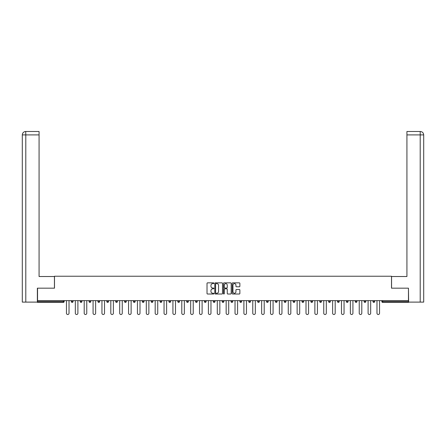 <?xml version="1.0" encoding="UTF-8"?>
<svg xmlns="http://www.w3.org/2000/svg" width="446" height="446" viewBox="0 0 446 446"><rect width="100%" height="100%" fill="white"/><g stroke="black" fill="none" stroke-linecap="round" stroke-linejoin="round"><path stroke-width="0.67" d="M213.902 283.238A0.39 0.39 0 0 0 213.511 282.848L207.58 282.848A0.557 0.557 0 0 0 207.022 283.405L207.022 293.457A0.557 0.557 0 0 0 207.58 294.014L213.511 294.014A0.39 0.39 0 0 0 213.902 293.624A0.39 0.39 0 0 0 213.511 293.234L212.742 293.234A1.784 1.784 0 0 1 210.958 291.444L210.958 290.608A1.784 1.784 0 0 1 212.742 288.824L213.511 288.824A0.39 0.39 0 0 0 213.902 288.428A0.39 0.39 0 0 0 213.511 288.038L212.742 288.038A1.784 1.784 0 0 1 210.958 286.254L210.958 285.418A1.784 1.784 0 0 1 212.742 283.628L213.511 283.628A0.39 0.39 0 0 0 213.902 283.238M239.312 286.784A0.557 0.557 0 0 0 239.87 286.226L239.87 283.405A0.557 0.557 0 0 0 239.312 282.848L232.728 282.848A0.557 0.557 0 0 0 232.171 283.405L232.171 293.457A0.557 0.557 0 0 0 232.728 294.014L239.312 294.014A0.557 0.557 0 0 0 239.87 293.457L239.87 290.051A0.557 0.557 0 0 0 239.312 289.493L236.497 289.493A0.557 0.557 0 0 0 235.94 290.051L235.94 291.74A1.494 1.494 0 0 1 234.445 293.234A1.494 1.494 0 0 1 232.951 291.74L232.951 285.122A1.494 1.494 0 0 1 234.445 283.628A1.494 1.494 0 0 1 235.94 285.122L235.94 286.226A0.557 0.557 0 0 0 236.497 286.784L239.312 286.784M25.796 302.109L22.3 302.109L22.3 134.904C22.506 132.836 23.638 131.698 25.706 131.492L39.075 131.492L39.075 134.904L25.796 134.904L25.796 302.109L37.369 302.109L37.369 288.177L54.49 288.177L54.49 276.23L391.51 276.23L391.51 288.177L408.458 288.177L408.458 300.632L37.542 300.632L37.542 301.541L63.304 301.541L63.304 300.632M37.542 288.177L37.542 300.632M222.509 283.405A0.557 0.557 0 0 0 221.952 282.848L215.368 282.848A0.557 0.557 0 0 0 214.81 283.405L214.81 293.457A0.557 0.557 0 0 0 215.368 294.014L221.952 294.014A0.557 0.557 0 0 0 222.509 293.457L222.509 283.405M224.048 282.848L230.632 282.848A0.557 0.557 0 0 1 231.19 283.405L231.19 293.457A0.557 0.557 0 0 1 230.632 294.014L227.817 294.014A0.557 0.557 0 0 1 227.259 293.457L227.259 289.382A0.557 0.557 0 0 0 226.696 288.824L224.829 288.824A0.557 0.557 0 0 0 224.271 289.382L224.271 293.624A0.39 0.39 0 0 1 223.881 294.014A0.39 0.39 0 0 1 223.491 293.624L223.491 283.405A0.557 0.557 0 0 1 224.048 282.848M64.157 300.632L64.157 301.541A0.853 0.853 0 0 1 63.304 302.394L37.542 302.394L37.542 301.541M408.458 300.632L408.458 302.394L382.696 302.394A0.853 0.853 0 0 1 381.843 301.541L381.843 300.632M71.321 300.632L71.321 301.541L71.321 300.632M63.304 302.394A0.853 0.853 0 0 0 64.157 301.541A0.853 0.853 0 0 1 63.304 302.394L63.304 301.541L64.157 301.541M72.174 302.394A0.853 0.853 0 0 1 71.321 301.541A0.853 0.853 0 0 0 72.174 302.394A0.853 0.853 0 0 0 73.027 301.541L73.027 300.632L73.027 301.541A0.853 0.853 0 0 1 72.174 302.394A0.853 0.853 0 0 1 71.321 301.541L73.027 301.541A0.853 0.853 0 0 1 72.174 302.394M80.196 300.632L80.196 301.541L80.196 300.632M81.902 300.632L81.902 301.541A0.853 0.853 0 0 1 81.049 302.394A0.853 0.853 0 0 1 80.196 301.541A0.853 0.853 0 0 0 81.049 302.394A0.853 0.853 0 0 0 81.902 301.541A0.853 0.853 0 0 1 81.049 302.394A0.853 0.853 0 0 1 80.196 301.541L81.902 301.541M89.066 300.632L89.066 301.541L89.066 300.632M90.772 300.632L90.772 301.541L90.772 300.632M97.942 301.541A0.853 0.853 0 0 0 98.795 302.394A0.853 0.853 0 0 0 99.648 301.541A0.853 0.853 0 0 1 98.795 302.394A0.853 0.853 0 0 0 99.648 301.541L99.648 300.632L99.648 301.541L97.942 301.541A0.853 0.853 0 0 0 98.795 302.394A0.853 0.853 0 0 1 97.942 301.541L97.942 300.632M106.811 300.632L106.811 301.541L106.811 300.632M108.517 300.632L108.517 301.541L108.517 300.632M117.387 300.632L117.387 301.541A0.853 0.853 0 0 1 116.534 302.394A0.853 0.853 0 0 1 115.681 301.541L115.681 300.632M125.41 302.394A0.853 0.853 0 0 0 126.263 301.541L126.263 300.632L126.263 301.541A0.853 0.853 0 0 1 125.41 302.394A0.853 0.853 0 0 1 124.557 301.541L124.557 300.632M133.426 300.632L133.426 301.541L133.426 300.632M135.132 300.632L135.132 301.541A0.853 0.853 0 0 1 134.279 302.394A0.853 0.853 0 0 1 133.426 301.541L135.132 301.541A0.853 0.853 0 0 1 134.279 302.394M144.008 300.632L144.008 301.541A0.853 0.853 0 0 1 143.155 302.394A0.853 0.853 0 0 1 142.302 301.541L142.302 300.632M152.025 302.394A0.853 0.853 0 0 0 152.878 301.541L152.878 300.632L152.878 301.541A0.853 0.853 0 0 1 152.025 302.394A0.853 0.853 0 0 1 151.172 301.541L151.172 300.632M161.747 300.632L161.747 301.541A0.853 0.853 0 0 1 160.895 302.394A0.853 0.853 0 0 1 160.042 301.541L160.042 300.632M168.917 300.632L168.917 301.541L168.917 300.632M170.623 300.632L170.623 301.541A0.853 0.853 0 0 1 169.77 302.394A0.853 0.853 0 0 1 168.917 301.541L170.623 301.541A0.853 0.853 0 0 1 169.77 302.394M179.493 300.632L179.493 301.541L177.787 301.541A0.853 0.853 0 0 0 178.64 302.394A0.853 0.853 0 0 1 177.787 301.541L177.787 300.632M187.51 302.394A0.853 0.853 0 0 0 188.363 301.541L188.363 300.632L188.363 301.541A0.853 0.853 0 0 1 187.51 302.394A0.853 0.853 0 0 1 186.657 301.541L186.657 300.632M197.238 300.632L197.238 301.541A0.853 0.853 0 0 1 196.385 302.394A0.853 0.853 0 0 1 195.532 301.541L195.532 300.632M204.402 300.632L204.402 301.541L204.402 300.632M206.108 300.632L206.108 301.541A0.853 0.853 0 0 1 205.255 302.394A0.853 0.853 0 0 1 204.402 301.541L206.108 301.541A0.853 0.853 0 0 1 205.255 302.394M214.983 300.632L214.983 301.541A0.853 0.853 0 0 1 214.13 302.394A0.853 0.853 0 0 1 213.277 301.541L213.277 300.632M222.147 301.541L223.853 301.541A0.853 0.853 0 0 1 223 302.394A0.853 0.853 0 0 0 223.853 301.541L223.853 300.632L223.853 301.541A0.853 0.853 0 0 1 223 302.394A0.853 0.853 0 0 1 222.147 301.541L222.147 300.632M232.723 300.632L232.723 301.541A0.853 0.853 0 0 1 231.87 302.394A0.853 0.853 0 0 1 231.017 301.541L231.017 300.632M239.892 300.632L239.892 301.541L239.892 300.632M241.598 300.632L241.598 301.541L241.598 300.632M248.762 300.632L248.762 301.541L248.762 300.632M250.468 300.632L250.468 301.541A0.853 0.853 0 0 1 249.615 302.394A0.853 0.853 0 0 1 248.762 301.541L250.468 301.541A0.853 0.853 0 0 1 249.615 302.394M257.637 300.632L257.637 301.541L257.637 300.632M259.343 300.632L259.343 301.541L259.343 300.632M266.507 300.632L266.507 301.541L266.507 300.632M268.213 300.632L268.213 301.541A0.853 0.853 0 0 1 267.36 302.394A0.853 0.853 0 0 1 266.507 301.541A0.853 0.853 0 0 0 267.36 302.394A0.853 0.853 0 0 0 268.213 301.541A0.853 0.853 0 0 1 267.36 302.394A0.853 0.853 0 0 1 266.507 301.541L268.213 301.541M277.083 300.632L277.083 301.541A0.853 0.853 0 0 1 276.23 302.394A0.853 0.853 0 0 1 275.377 301.541L275.377 300.632M285.958 300.632L285.958 301.541L284.253 301.541A0.853 0.853 0 0 0 285.106 302.394A0.853 0.853 0 0 1 284.253 301.541L284.253 300.632M294.828 300.632L294.828 301.541A0.853 0.853 0 0 1 293.975 302.394A0.853 0.853 0 0 1 293.122 301.541L293.122 300.632M301.992 300.632L301.992 301.541L301.992 300.632M303.698 300.632L303.698 301.541A0.853 0.853 0 0 1 302.845 302.394A0.853 0.853 0 0 1 301.992 301.541A0.853 0.853 0 0 0 302.845 302.394A0.853 0.853 0 0 1 301.992 301.541L303.698 301.541A0.853 0.853 0 0 1 302.845 302.394M312.574 300.632L312.574 301.541A0.853 0.853 0 0 1 311.721 302.394A0.853 0.853 0 0 1 310.868 301.541L310.868 300.632M321.443 300.632L321.443 301.541L319.737 301.541A0.853 0.853 0 0 0 320.59 302.394A0.853 0.853 0 0 1 319.737 301.541L319.737 300.632M330.319 300.632L330.319 301.541A0.853 0.853 0 0 1 329.466 302.394A0.853 0.853 0 0 1 328.613 301.541L328.613 300.632M339.189 300.632L339.189 301.541L337.483 301.541A0.853 0.853 0 0 0 338.336 302.394A0.853 0.853 0 0 1 337.483 301.541L337.483 300.632M348.058 300.632L348.058 301.541A0.853 0.853 0 0 1 347.205 302.394A0.853 0.853 0 0 1 346.352 301.541L346.352 300.632M356.934 300.632L356.934 301.541L355.228 301.541A0.853 0.853 0 0 0 356.081 302.394A0.853 0.853 0 0 1 355.228 301.541L355.228 300.632M365.804 300.632L365.804 301.541A0.853 0.853 0 0 1 364.951 302.394A0.853 0.853 0 0 1 364.098 301.541L364.098 300.632M374.679 300.632L374.679 301.541L372.973 301.541A0.853 0.853 0 0 0 373.826 302.394A0.853 0.853 0 0 1 372.973 301.541L372.973 300.632M89.919 302.394A0.853 0.853 0 0 1 89.066 301.541A0.853 0.853 0 0 0 89.919 302.394A0.853 0.853 0 0 0 90.772 301.541A0.853 0.853 0 0 1 89.919 302.394A0.853 0.853 0 0 1 89.066 301.541L90.772 301.541A0.853 0.853 0 0 1 89.919 302.394M107.664 302.394A0.853 0.853 0 0 1 106.811 301.541A0.853 0.853 0 0 0 107.664 302.394A0.853 0.853 0 0 0 108.517 301.541A0.853 0.853 0 0 1 107.664 302.394A0.853 0.853 0 0 1 106.811 301.541L108.517 301.541A0.853 0.853 0 0 1 107.664 302.394M178.64 302.394A0.853 0.853 0 0 0 179.493 301.541A0.853 0.853 0 0 1 178.64 302.394A0.853 0.853 0 0 1 177.787 301.541M240.745 302.394A0.853 0.853 0 0 1 239.892 301.541L241.598 301.541A0.853 0.853 0 0 1 240.745 302.394A0.853 0.853 0 0 0 241.598 301.541A0.853 0.853 0 0 1 240.745 302.394M258.49 302.394A0.853 0.853 0 0 1 257.637 301.541A0.853 0.853 0 0 0 258.49 302.394A0.853 0.853 0 0 0 259.343 301.541A0.853 0.853 0 0 1 258.49 302.394A0.853 0.853 0 0 1 257.637 301.541L259.343 301.541M285.106 302.394A0.853 0.853 0 0 0 285.958 301.541A0.853 0.853 0 0 1 285.106 302.394A0.853 0.853 0 0 1 284.253 301.541M320.59 302.394A0.853 0.853 0 0 0 321.443 301.541A0.853 0.853 0 0 1 320.59 302.394A0.853 0.853 0 0 1 319.737 301.541M339.189 301.541A0.853 0.853 0 0 1 338.336 302.394A0.853 0.853 0 0 0 339.189 301.541A0.853 0.853 0 0 1 338.336 302.394A0.853 0.853 0 0 1 337.483 301.541M356.081 302.394A0.853 0.853 0 0 0 356.934 301.541A0.853 0.853 0 0 1 356.081 302.394A0.853 0.853 0 0 1 355.228 301.541M364.951 302.394A0.853 0.853 0 0 0 365.804 301.541A0.853 0.853 0 0 1 364.951 302.394M373.826 302.394A0.853 0.853 0 0 0 374.679 301.541A0.853 0.853 0 0 1 373.826 302.394A0.853 0.853 0 0 1 372.973 301.541M382.696 300.632L382.696 302.394A0.853 0.853 0 0 1 381.843 301.541L408.458 301.541M215.981 283.628A0.39 0.39 0 0 0 215.591 284.018L215.591 292.844A0.39 0.39 0 0 0 215.981 293.234L216.789 293.234A1.784 1.784 0 0 0 218.573 291.444L218.573 285.418A1.784 1.784 0 0 0 216.789 283.628L215.981 283.628M227.259 285.15A1.494 1.494 0 0 0 225.765 283.656A1.494 1.494 0 0 0 224.271 285.15L224.271 287.48A0.557 0.557 0 0 0 224.829 288.038L226.696 288.038A0.557 0.557 0 0 0 227.259 287.48L227.259 285.15M66.46 313.226L66.46 300.632L66.46 313.226A1.282 1.282 0 0 0 67.742 314.508A1.282 1.282 0 0 0 69.019 313.226L69.019 300.632M54.434 288.177L54.434 276.514L39.075 276.514L39.075 134.904M22.3 134.904L25.796 134.904L25.712 131.492C23.638 131.698 22.501 132.836 22.3 134.904L22.3 267.985M391.566 288.177L391.566 276.514L406.925 276.514L406.925 131.492L420.283 131.492L406.925 131.492M423.7 302.109L423.7 267.985L423.7 302.109L408.631 302.109L408.458 288.177M420.288 131.492L419.435 131.492L420.288 131.492C422.362 131.698 423.494 132.836 423.7 134.904L423.7 267.985L423.7 134.904L423.7 267.985L423.7 134.904L406.925 134.904M75.335 313.226L75.335 300.632L75.335 313.226A1.282 1.282 0 0 0 76.612 314.508A1.282 1.282 0 0 0 77.894 313.226L77.894 300.632M84.205 313.226L84.205 300.632L84.205 313.226A1.282 1.282 0 0 0 85.487 314.508A1.282 1.282 0 0 0 86.764 313.226L86.764 300.632M93.075 313.226L93.075 300.632L93.075 313.226A1.282 1.282 0 0 0 94.357 314.508A1.282 1.282 0 0 0 95.634 313.226L95.634 300.632M101.95 313.226L101.95 300.632L101.95 313.226A1.282 1.282 0 0 0 103.227 314.508A1.282 1.282 0 0 0 104.509 313.226L104.509 300.632M110.82 313.226L110.82 300.632L110.82 313.226A1.282 1.282 0 0 0 112.102 314.508A1.282 1.282 0 0 0 113.379 313.226L113.379 300.632M119.695 313.226L119.695 300.632L119.695 313.226A1.282 1.282 0 0 0 120.972 314.508A1.282 1.282 0 0 0 122.254 313.226L122.254 300.632M128.565 313.226L128.565 300.632L128.565 313.226A1.282 1.282 0 0 0 129.842 314.508A1.282 1.282 0 0 0 131.124 313.226L131.124 300.632M137.435 313.226L137.435 300.632L137.435 313.226A1.282 1.282 0 0 0 138.717 314.508A1.282 1.282 0 0 0 139.994 313.226L139.994 300.632M146.31 313.226L146.31 300.632L146.31 313.226A1.282 1.282 0 0 0 147.587 314.508A1.282 1.282 0 0 0 148.869 313.226L148.869 300.632M155.18 313.226L155.18 300.632L155.18 313.226A1.282 1.282 0 0 0 156.462 314.508A1.282 1.282 0 0 0 157.739 313.226L157.739 300.632M164.05 313.226L164.05 300.632L164.05 313.226A1.282 1.282 0 0 0 165.332 314.508A1.282 1.282 0 0 0 166.614 313.226L166.614 300.632M172.925 313.226L172.925 300.632L172.925 313.226A1.282 1.282 0 0 0 174.202 314.508A1.282 1.282 0 0 0 175.484 313.226L175.484 300.632M181.795 313.226L181.795 300.632L181.795 313.226A1.282 1.282 0 0 0 183.077 314.508A1.282 1.282 0 0 0 184.354 313.226L184.354 300.632M190.671 313.226L190.671 300.632L190.671 313.226A1.282 1.282 0 0 0 191.947 314.508A1.282 1.282 0 0 0 193.23 313.226L193.23 300.632M199.54 313.226L199.54 300.632L199.54 313.226A1.282 1.282 0 0 0 200.823 314.508A1.282 1.282 0 0 0 202.099 313.226L202.099 300.632M208.41 313.226L208.41 300.632L208.41 313.226A1.282 1.282 0 0 0 209.692 314.508A1.282 1.282 0 0 0 210.969 313.226L210.969 300.632M217.286 313.226L217.286 300.632L217.286 313.226A1.282 1.282 0 0 0 218.562 314.508A1.282 1.282 0 0 0 219.845 313.226L219.845 300.632M226.155 313.226L226.155 300.632L226.155 313.226A1.282 1.282 0 0 0 227.438 314.508A1.282 1.282 0 0 0 228.714 313.226L228.714 300.632M235.031 313.226L235.031 300.632L235.031 313.226A1.282 1.282 0 0 0 236.308 314.508A1.282 1.282 0 0 0 237.59 313.226L237.59 300.632M243.901 313.226L243.901 300.632L243.901 313.226A1.282 1.282 0 0 0 245.177 314.508A1.282 1.282 0 0 0 246.46 313.226L246.46 300.632M252.77 313.226L252.77 300.632L252.77 313.226A1.282 1.282 0 0 0 254.053 314.508A1.282 1.282 0 0 0 255.329 313.226L255.329 300.632M261.646 313.226L261.646 300.632L261.646 313.226A1.282 1.282 0 0 0 262.923 314.508A1.282 1.282 0 0 0 264.205 313.226L264.205 300.632M270.516 313.226L270.516 300.632L270.516 313.226A1.282 1.282 0 0 0 271.798 314.508A1.282 1.282 0 0 0 273.075 313.226L273.075 300.632M279.386 313.226L279.386 300.632L279.386 313.226A1.282 1.282 0 0 0 280.668 314.508A1.282 1.282 0 0 0 281.95 313.226L281.95 300.632M288.261 313.226L288.261 300.632L288.261 313.226A1.282 1.282 0 0 0 289.538 314.508A1.282 1.282 0 0 0 290.82 313.226L290.82 300.632M297.131 313.226L297.131 300.632L297.131 313.226A1.282 1.282 0 0 0 298.413 314.508A1.282 1.282 0 0 0 299.69 313.226L299.69 300.632M306.006 313.226L306.006 300.632L306.006 313.226A1.282 1.282 0 0 0 307.283 314.508A1.282 1.282 0 0 0 308.565 313.226L308.565 300.632M314.876 313.226L314.876 300.632L314.876 313.226A1.282 1.282 0 0 0 316.158 314.508A1.282 1.282 0 0 0 317.435 313.226L317.435 300.632M323.746 313.226L323.746 300.632L323.746 313.226A1.282 1.282 0 0 0 325.028 314.508A1.282 1.282 0 0 0 326.305 313.226L326.305 300.632M332.621 313.226L332.621 300.632L332.621 313.226A1.282 1.282 0 0 0 333.898 314.508A1.282 1.282 0 0 0 335.18 313.226L335.18 300.632M341.491 313.226L341.491 300.632L341.491 313.226A1.282 1.282 0 0 0 342.773 314.508A1.282 1.282 0 0 0 344.05 313.226L344.05 300.632M350.366 313.226L350.366 300.632L350.366 313.226A1.282 1.282 0 0 0 351.643 314.508A1.282 1.282 0 0 0 352.925 313.226L352.925 300.632M359.236 313.226L359.236 300.632L359.236 313.226A1.282 1.282 0 0 0 360.513 314.508A1.282 1.282 0 0 0 361.795 313.226L361.795 300.632M368.106 313.226L368.106 300.632L368.106 313.226A1.282 1.282 0 0 0 369.388 314.508A1.282 1.282 0 0 0 370.665 313.226L370.665 300.632M376.982 313.226L376.982 300.632L376.982 313.226A1.282 1.282 0 0 0 378.258 314.508A1.282 1.282 0 0 0 379.54 313.226L379.54 300.632M116.534 302.394A0.853 0.853 0 0 0 117.387 301.541L115.681 301.541M126.263 301.541L124.557 301.541M143.155 302.394A0.853 0.853 0 0 0 144.008 301.541L142.302 301.541M152.878 301.541L151.172 301.541M160.895 302.394A0.853 0.853 0 0 0 161.747 301.541L160.042 301.541M188.363 301.541L186.657 301.541M196.385 302.394A0.853 0.853 0 0 0 197.238 301.541L195.532 301.541M214.13 302.394A0.853 0.853 0 0 0 214.983 301.541L213.277 301.541M231.87 302.394A0.853 0.853 0 0 0 232.723 301.541L231.017 301.541M276.23 302.394A0.853 0.853 0 0 0 277.083 301.541L275.377 301.541M293.975 302.394A0.853 0.853 0 0 0 294.828 301.541L293.122 301.541M311.721 302.394A0.853 0.853 0 0 0 312.574 301.541L310.868 301.541M329.466 302.394A0.853 0.853 0 0 0 330.319 301.541L328.613 301.541M347.205 302.394A0.853 0.853 0 0 0 348.058 301.541L346.352 301.541M365.804 301.541L364.098 301.541M382.696 302.394A0.853 0.853 0 0 1 381.843 301.541M420.204 302.109L420.204 131.492"/></g></svg>

